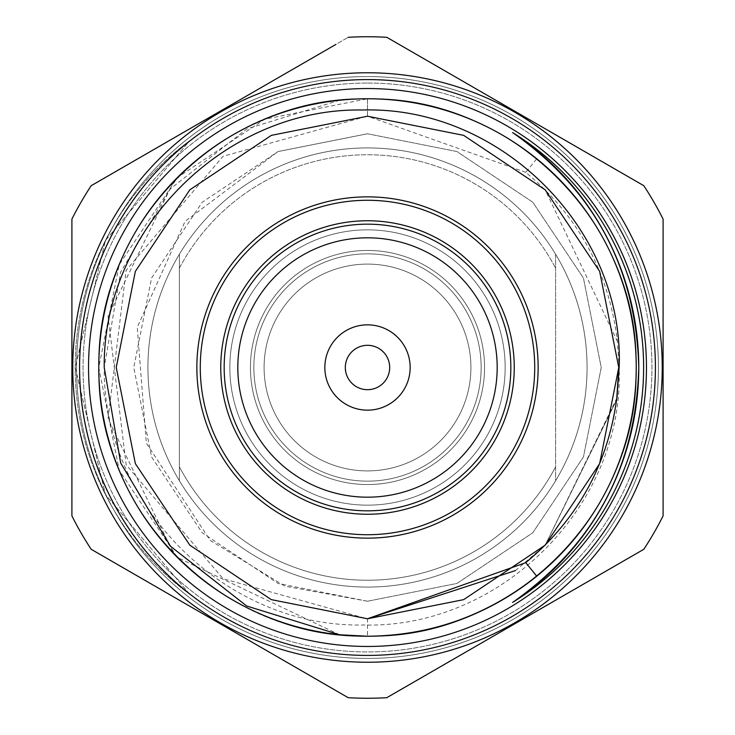 <?xml version="1.0" encoding="UTF-8"?>
<svg xmlns="http://www.w3.org/2000/svg" width="735" height="735" viewBox="0 0 735 735"><rect width="100%" height="100%" fill="white"/><g stroke="black" fill="none" stroke-linecap="round" stroke-linejoin="round"><path stroke-width="0.55" stroke-dasharray="3.67 2.76" d="M470.905 367.5A103.405 103.405 0 0 0 367.5 264.095A103.405 103.405 0 0 0 264.095 367.5A103.405 103.405 0 0 0 367.5 470.905A103.405 103.405 0 0 0 470.905 367.5A103.405 103.405 0 0 0 367.5 264.095A103.405 103.405 0 0 0 264.095 367.5A103.405 103.405 0 0 0 367.5 470.905A103.405 103.405 0 0 0 470.905 367.5A103.405 103.405 0 0 1 367.5 470.905A103.405 103.405 0 0 1 264.095 367.5A103.405 103.405 0 0 1 367.5 264.095A103.405 103.405 0 0 1 470.905 367.5A103.405 103.405 0 0 1 367.5 470.905A103.405 103.405 0 0 1 264.095 367.5A103.405 103.405 0 0 1 367.5 264.095A103.405 103.405 0 0 1 470.905 367.5A103.405 103.405 0 0 0 367.5 264.095A103.405 103.405 0 0 0 264.095 367.5A103.405 103.405 0 0 0 367.5 470.905A103.405 103.405 0 0 0 470.905 367.5A103.405 103.405 0 0 0 367.5 264.095A103.405 103.405 0 0 0 264.095 367.5A103.405 103.405 0 0 0 367.5 470.905A103.405 103.405 0 0 0 470.905 367.5M253.851 367.5A113.649 113.649 0 0 1 367.5 253.851A113.649 113.649 0 0 1 481.149 367.5A113.649 113.649 0 0 1 367.5 481.149A113.649 113.649 0 0 1 253.851 367.5A113.649 113.649 0 0 1 367.5 253.851A113.649 113.649 0 0 1 481.149 367.5A113.649 113.649 0 0 1 367.5 481.149A113.649 113.649 0 0 1 253.851 367.5A113.649 113.649 0 0 0 367.5 481.149A113.649 113.649 0 0 0 481.149 367.5A113.649 113.649 0 0 0 367.5 253.851A113.649 113.649 0 0 0 253.851 367.5A113.649 113.649 0 0 0 367.5 481.149A113.649 113.649 0 0 0 481.149 367.5A113.649 113.649 0 0 0 367.5 253.851A113.649 113.649 0 0 0 253.851 367.5M367.5 250.442A117.058 117.058 0 0 0 250.442 367.5A117.058 117.058 0 0 0 367.5 484.558A117.058 117.058 0 0 0 484.558 367.5A117.058 117.058 0 0 0 367.5 250.442A117.058 117.058 0 0 0 250.442 367.5A117.058 117.058 0 0 0 367.5 484.558A117.058 117.058 0 0 0 484.558 367.5A117.058 117.058 0 0 0 367.5 250.442A117.058 117.058 0 0 1 484.558 367.5A117.058 117.058 0 0 1 367.5 484.558A117.058 117.058 0 0 1 250.442 367.5A117.058 117.058 0 0 1 367.5 250.442A117.058 117.058 0 0 1 484.558 367.5A117.058 117.058 0 0 1 367.5 484.558A117.058 117.058 0 0 1 250.442 367.5A117.058 117.058 0 0 1 367.5 250.442A117.058 117.058 0 0 1 484.558 367.5A117.058 117.058 0 0 0 367.5 250.442M367.5 229.844A137.656 137.656 0 0 0 229.844 367.5A137.656 137.656 0 0 0 367.5 505.156A137.656 137.656 0 0 0 505.156 367.5A137.656 137.656 0 0 0 367.5 229.844A137.656 137.656 0 0 0 229.844 367.5A137.656 137.656 0 0 0 367.5 505.156A137.656 137.656 0 0 0 505.156 367.5A137.656 137.656 0 0 0 367.5 229.844A137.656 137.656 0 0 1 505.156 367.5A137.656 137.656 0 0 1 367.5 505.156A137.656 137.656 0 0 1 229.844 367.5A137.656 137.656 0 0 1 367.5 229.844A137.656 137.656 0 0 1 505.156 367.5A137.656 137.656 0 0 1 367.5 505.156A137.656 137.656 0 0 1 229.844 367.5A137.656 137.656 0 0 1 367.5 229.844A137.656 137.656 0 0 1 505.156 367.5A137.656 137.656 0 0 1 367.5 505.156M367.5 410.158A42.658 42.658 0 0 0 410.158 367.5A42.658 42.658 0 0 0 367.5 324.842A42.658 42.658 0 0 0 324.842 367.5A42.658 42.658 0 0 0 367.5 410.158A42.658 42.658 0 0 0 410.158 367.5A42.658 42.658 0 0 0 367.5 324.842A42.658 42.658 0 0 1 410.158 367.5A42.658 42.658 0 0 1 367.5 410.158A42.658 42.658 0 0 1 324.842 367.5A42.658 42.658 0 0 1 367.5 324.842A42.658 42.658 0 0 0 324.842 367.5A42.658 42.658 0 0 0 367.5 410.158M339.607 634.774L177.484 557.516L119.226 470.336L98.775 367.5L119.226 264.664L177.484 177.484L264.664 119.226L367.5 98.775C223.991 95.017 95.017 223.991 98.775 367.5C95.017 511.009 223.991 639.983 367.5 636.225C223.991 639.983 95.017 511.009 98.775 367.5C95.017 223.991 223.991 95.017 367.5 98.775A268.725 268.725 0 0 0 98.775 367.5A268.725 268.725 0 0 0 339.607 634.774C205.497 623.537 96.303 500.755 98.775 367.5C95.017 223.991 223.991 95.017 367.5 98.775C511.009 95.017 639.983 223.991 636.225 367.5C639.983 511.009 511.009 639.983 367.5 636.225C223.991 639.983 95.017 511.009 98.775 367.5C95.017 223.991 223.991 95.017 367.5 98.775C511.009 95.017 639.983 223.991 636.225 367.5C639.983 511.009 511.009 639.983 367.5 636.225C223.991 639.983 95.017 511.009 98.775 367.5C95.017 223.991 223.991 95.017 367.5 98.775C511.009 95.017 639.983 223.991 636.225 367.5C639.983 511.009 511.009 639.983 367.5 636.225C223.991 639.983 95.017 511.009 98.775 367.5C95.017 223.991 223.991 95.017 367.5 98.775C511.009 95.017 639.983 223.991 636.225 367.5C639.983 511.009 511.009 639.983 367.5 636.225C223.991 639.983 95.017 511.009 98.775 367.5C95.017 223.991 223.991 95.017 367.5 98.775C511.009 95.017 639.983 223.991 636.225 367.5C639.983 511.009 511.009 639.983 367.5 636.225C223.991 639.983 95.017 511.009 98.775 367.5C95.017 223.991 223.991 95.017 367.5 98.775C511.009 95.017 639.983 223.991 636.225 367.5C639.983 511.009 511.009 639.983 367.5 636.225C223.991 639.983 95.017 511.009 98.775 367.5C95.017 223.991 223.991 95.017 367.5 98.775C511.009 95.017 639.983 223.991 636.225 367.5C639.983 511.009 511.009 639.983 367.5 636.225C223.991 639.983 95.017 511.009 98.775 367.5C95.017 223.991 223.991 95.017 367.5 98.775C511.009 95.017 639.983 223.991 636.225 367.5C639.983 511.009 511.009 639.983 367.5 636.225C223.991 639.983 95.017 511.009 98.775 367.5C95.017 223.991 223.991 95.017 367.5 98.775C511.009 95.017 639.983 223.991 636.225 367.5C639.983 511.009 511.009 639.983 367.5 636.225C223.991 639.983 95.017 511.009 98.775 367.5C95.017 223.991 223.991 95.017 367.5 98.775C511.009 95.017 639.983 223.991 636.225 367.5C639.983 511.009 511.009 639.983 367.5 636.225C223.991 639.983 95.017 511.009 98.775 367.5C95.017 223.991 223.991 95.017 367.5 98.775C511.009 95.017 639.983 223.991 636.225 367.5C639.983 511.009 511.009 639.983 367.5 636.225C223.991 639.983 95.017 511.009 98.775 367.5C95.017 223.991 223.991 95.017 367.5 98.775C511.009 95.017 639.983 223.991 636.225 367.5C639.983 511.009 511.009 639.983 367.5 636.225A268.725 268.725 0 0 0 636.225 367.5A268.725 268.725 0 0 0 367.5 98.775C511.009 95.017 639.983 223.991 636.225 367.5C639.983 511.009 511.009 639.983 367.5 636.225C291.639 634.875 227.06 607.376 173.754 553.721A268.725 268.725 0 0 0 367.5 636.225A268.725 268.725 0 0 1 98.775 367.5A268.725 268.725 0 0 1 367.5 98.775L367.5 116.093L223.054 156.289L126.135 270.278L108.054 418.766L173.754 553.721M536.77 576.212A268.725 268.725 0 0 0 367.5 98.775L367.5 116.093M367.5 538.139A170.639 170.639 0 0 0 538.139 367.5A170.639 170.639 0 0 0 367.5 196.861A170.639 170.639 0 0 0 196.861 367.5A170.639 170.639 0 0 0 367.5 538.139A170.639 170.639 0 0 0 538.139 367.5A170.639 170.639 0 0 0 367.5 196.861A170.639 170.639 0 0 1 538.139 367.5A170.639 170.639 0 0 1 367.5 538.139A170.639 170.639 0 0 1 196.861 367.5A170.639 170.639 0 0 1 367.5 196.861A170.639 170.639 0 0 0 196.861 367.5A170.639 170.639 0 0 0 367.5 538.139M367.5 510.834A143.334 143.334 0 0 1 224.166 367.5A143.334 143.334 0 0 1 367.5 224.166A143.334 143.334 0 0 1 510.834 367.5A143.334 143.334 0 0 1 367.5 510.834A143.334 143.334 0 0 1 224.166 367.5A143.334 143.334 0 0 1 367.5 224.166A143.334 143.334 0 0 0 224.166 367.5A143.334 143.334 0 0 0 367.5 510.834A143.334 143.334 0 0 0 510.834 367.5A143.334 143.334 0 0 0 367.5 224.166A143.334 143.334 0 0 1 510.834 367.5A143.334 143.334 0 0 1 367.5 510.834M367.5 147.928A219.572 219.572 0 0 1 587.072 367.5A219.572 219.572 0 0 1 367.5 587.072A219.572 219.572 0 0 0 555.605 254.246A219.572 219.572 0 0 0 367.5 147.928A219.572 219.572 0 0 1 587.072 367.5A219.572 219.572 0 0 1 367.5 587.072A219.572 219.572 0 0 1 147.928 367.5A219.572 219.572 0 0 1 367.5 147.928A219.572 219.572 0 0 1 587.072 367.5A219.572 219.572 0 0 1 367.5 587.072A219.572 219.572 0 0 1 147.928 367.5A219.572 219.572 0 0 1 367.5 147.928A219.572 219.572 0 0 0 179.395 480.754A219.572 219.572 0 0 0 367.5 587.072A219.572 219.572 0 0 1 147.928 367.5A219.572 219.572 0 0 1 555.605 254.246L555.605 466.872A212.746 212.746 0 0 1 179.395 466.872L179.395 268.128A212.746 212.746 0 0 1 555.605 268.128A212.746 212.746 0 0 0 179.395 268.128L179.395 254.246A219.572 219.572 0 0 1 367.5 147.928A219.572 219.572 0 0 0 147.928 367.5A219.572 219.572 0 0 0 367.5 587.072A219.572 219.572 0 0 0 587.072 367.5A219.572 219.572 0 0 0 367.5 147.928A219.572 219.572 0 0 0 147.928 367.5A219.572 219.572 0 0 0 367.5 587.072A219.572 219.572 0 0 0 587.072 367.5A219.572 219.572 0 0 0 367.5 147.928A219.572 219.572 0 0 0 147.928 367.5A219.572 219.572 0 0 0 367.5 587.072A219.572 219.572 0 0 0 587.072 367.5A219.572 219.572 0 0 0 367.5 147.928M367.5 83.055A284.445 284.445 0 0 1 651.945 367.5A284.445 284.445 0 0 1 367.5 651.945A284.445 284.445 0 0 1 83.055 367.5A284.445 284.445 0 0 1 367.5 83.055A284.445 284.445 0 0 0 83.055 367.5A284.445 284.445 0 0 0 367.5 651.945A284.445 284.445 0 0 0 651.945 367.5A284.445 284.445 0 0 0 367.5 83.055M367.5 76.569A290.931 290.931 0 0 1 658.431 367.5A290.931 290.931 0 0 1 367.5 658.431A290.931 290.931 0 0 1 76.569 367.5A290.931 290.931 0 0 1 367.5 76.569A290.931 290.931 0 0 1 658.431 367.5A290.931 290.931 0 0 1 367.5 658.431A290.931 290.931 0 0 1 76.569 367.5A290.931 290.931 0 0 1 367.5 76.569A290.931 290.931 0 0 0 76.569 367.5A290.931 290.931 0 0 0 367.5 658.431A290.931 290.931 0 0 0 658.431 367.5A290.931 290.931 0 0 0 367.5 76.569A290.931 290.931 0 0 0 76.569 367.5A290.931 290.931 0 0 0 367.5 658.431A290.931 290.931 0 0 0 658.431 367.5A290.931 290.931 0 0 0 367.5 76.569M367.5 72.765A294.735 294.735 0 0 1 662.235 367.5A294.735 294.735 0 0 1 367.5 662.235A294.735 294.735 0 0 1 72.765 367.5A294.735 294.735 0 0 1 367.5 72.765A294.735 294.735 0 0 0 72.765 367.5A294.735 294.735 0 0 0 367.5 662.235A294.735 294.735 0 0 0 662.235 367.5A294.735 294.735 0 0 0 367.5 72.765A294.735 294.735 0 0 0 72.765 367.5A294.735 294.735 0 0 0 367.5 662.235A294.735 294.735 0 0 0 662.235 367.5A294.735 294.735 0 0 0 367.5 72.765M475.784 88.687L386.794 37.31A330.75 330.75 0 0 0 367.5 36.75A330.75 330.75 0 0 1 386.794 37.31L643.805 185.698A330.75 330.75 0 0 1 663.099 219.113L663.099 515.887A330.75 330.75 0 0 1 643.805 549.302L386.794 697.69A330.75 330.75 0 0 1 348.206 697.69L91.195 549.302A330.75 330.75 0 0 1 71.901 515.887L71.901 219.113A330.75 330.75 0 0 1 91.195 185.698L348.206 37.31A330.75 330.75 0 0 1 367.5 36.75A330.75 330.75 0 0 0 348.206 37.31L91.195 185.698A330.75 330.75 0 0 0 71.901 219.113L71.901 515.887A330.75 330.75 0 0 0 91.195 549.302L348.206 697.69A330.75 330.75 0 0 0 386.794 697.69L643.805 549.302A330.75 330.75 0 0 0 663.099 515.887L663.099 219.113A330.75 330.75 0 0 0 643.805 185.698L386.794 37.31A330.75 330.75 0 0 0 348.206 37.31M179.395 480.754L179.395 466.872A212.746 212.746 0 0 0 555.605 466.872L555.605 480.754A219.572 219.572 0 0 1 179.395 480.754L179.395 254.246L179.395 480.754A219.572 219.572 0 0 1 179.395 254.246L179.395 480.754M616.913 397.966L545.177 545.177L515.483 570.571M116.231 367.5L135.359 463.656L189.823 545.177L271.344 599.641L367.5 618.769L463.656 599.641L545.177 545.177L616.683 399.831L545.177 545.177L463.656 599.641L367.5 618.769L271.344 599.641L189.823 545.177L135.359 463.656L116.231 367.5L135.359 271.344L189.823 189.823L271.344 135.359L367.5 116.231L463.656 135.359L545.177 189.823L463.656 135.359L367.5 116.231L271.344 135.359L189.823 189.823L135.359 271.344L116.231 367.5L135.359 463.656L189.823 545.177L271.344 599.641L367.5 618.769L463.656 599.641L545.177 545.177L616.683 399.831L545.177 545.177L525.773 562.661M616.683 399.831L545.177 545.177L463.656 599.641L367.5 618.769L271.344 599.641L189.823 545.177L135.359 463.656L116.231 367.5L135.359 271.344L189.823 189.823L271.344 135.359L367.5 116.231L463.656 135.359L545.177 189.823L599.641 271.344L618.769 367.5L599.641 463.656L545.177 545.177L463.656 599.641L367.5 618.769L271.344 599.641L189.823 545.177L135.359 463.656L116.231 367.5L135.359 271.344L189.823 189.823L271.344 135.359L367.5 116.231M555.605 254.246L555.605 480.754L555.605 254.246A219.572 219.572 0 0 1 555.605 480.754L555.605 254.246M189.768 594.33L105.445 494.545L75.181 367.656L105.399 240.538L189.768 140.67A281.79 281.79 0 0 0 189.768 594.33A288.166 288.166 0 0 1 189.768 140.67L105.445 240.455L75.181 367.344L105.399 494.462L189.768 594.33A288.166 288.166 0 0 1 189.768 140.67A288.166 288.166 0 0 0 189.768 594.33A281.79 281.79 0 0 1 189.768 140.67A288.166 288.166 0 0 0 189.768 594.33M367.5 345.312A22.188 22.188 0 0 1 389.688 367.5A22.188 22.188 0 0 1 367.5 389.688A22.188 22.188 0 0 1 345.312 367.5A22.188 22.188 0 0 1 367.5 345.312M367.5 79.591A287.909 287.909 0 0 1 655.409 367.5A287.909 287.909 0 0 1 367.5 655.409A287.909 287.909 0 0 1 79.591 367.5A287.909 287.909 0 0 1 367.5 79.591M367.5 88.54A278.96 278.96 0 0 0 88.54 367.5A278.96 278.96 0 0 0 367.5 646.46A278.96 278.96 0 0 0 646.46 367.5A278.96 278.96 0 0 0 367.5 88.54M638.77 367.5A281.79 281.79 0 0 1 512.598 602.424C593.953 545.177 636.005 466.872 638.77 367.5A281.79 281.79 0 0 0 512.598 132.576C593.981 189.85 636.041 268.156 638.77 367.5M339.607 100.226L246.721 128.983L170.456 188.785L120.705 271.959L104.223 367.5C102.652 504.936 225.204 627.773 362.86 624.98C500.324 629.169 624.658 505.607 619.146 367.5L617.409 341.417C609.177 272.768 578.629 216.402 525.773 172.339L536.77 158.788C486.68 119.272 430.26 99.271 367.5 98.775C223.991 95.017 95.017 223.991 98.775 367.5C95.017 511.009 223.991 639.983 367.5 636.225A268.725 268.725 0 0 1 98.775 367.5A268.725 268.725 0 0 1 339.607 100.226C205.497 111.463 96.303 234.244 98.775 367.5C95.017 511.009 223.991 639.983 367.5 636.225C511.009 639.983 639.983 511.009 636.225 367.5C639.983 223.991 511.009 95.017 367.5 98.775C223.991 95.017 95.017 223.991 98.775 367.5C95.017 511.009 223.991 639.983 367.5 636.225C511.009 639.983 639.983 511.009 636.225 367.5C639.983 223.991 511.009 95.017 367.5 98.775C223.991 95.017 95.017 223.991 98.775 367.5C95.017 511.009 223.991 639.983 367.5 636.225C511.009 639.983 639.983 511.009 636.225 367.5C639.983 223.991 511.009 95.017 367.5 98.775C223.991 95.017 95.017 223.991 98.775 367.5C95.017 511.009 223.991 639.983 367.5 636.225C511.009 639.983 639.983 511.009 636.225 367.5C639.983 223.991 511.009 95.017 367.5 98.775C223.991 95.017 95.017 223.991 98.775 367.5C95.017 511.009 223.991 639.983 367.5 636.225C511.009 639.983 639.983 511.009 636.225 367.5C639.983 223.991 511.009 95.017 367.5 98.775C223.991 95.017 95.017 223.991 98.775 367.5C95.017 511.009 223.991 639.983 367.5 636.225C511.009 639.983 639.983 511.009 636.225 367.5C639.983 223.991 511.009 95.017 367.5 98.775C223.991 95.017 95.017 223.991 98.775 367.5C95.017 511.009 223.991 639.983 367.5 636.225C511.009 639.983 639.983 511.009 636.225 367.5C639.983 223.991 511.009 95.017 367.5 98.775C223.991 95.017 95.017 223.991 98.775 367.5C95.017 511.009 223.991 639.983 367.5 636.225C511.009 639.983 639.983 511.009 636.225 367.5C639.983 223.991 511.009 95.017 367.5 98.775C223.991 95.017 95.017 223.991 98.775 367.5C95.017 511.009 223.991 639.983 367.5 636.225C511.009 639.983 639.983 511.009 636.225 367.5C639.983 223.991 511.009 95.017 367.5 98.775C223.991 95.017 95.017 223.991 98.775 367.5C95.017 511.009 223.991 639.983 367.5 636.225C511.009 639.983 639.983 511.009 636.225 367.5C639.983 223.991 511.009 95.017 367.5 98.775C223.991 95.017 95.017 223.991 98.775 367.5C95.017 511.009 223.991 639.983 367.5 636.225C511.009 639.983 639.983 511.009 636.225 367.5C639.983 223.991 511.009 95.017 367.5 98.775C223.991 95.017 95.017 223.991 98.775 367.5C95.017 511.009 223.991 639.983 367.5 636.225C511.009 639.983 639.983 511.009 636.225 367.5C639.983 223.991 511.009 95.017 367.5 98.775A268.725 268.725 0 0 1 636.225 367.5A268.725 268.725 0 0 1 367.5 636.225C511.009 639.983 639.983 511.009 636.225 367.5C639.983 223.991 511.009 95.017 367.5 98.775A268.725 268.725 0 0 1 636.225 367.5A268.725 268.725 0 0 1 367.5 636.225L367.5 618.907L223.054 578.711L126.135 464.722L108.054 316.234L173.754 181.279A268.725 268.725 0 0 1 367.5 98.775C291.639 100.125 227.06 127.624 173.754 181.279M536.77 158.788A268.725 268.725 0 0 1 367.5 636.225L367.5 618.907M367.5 200.278A167.222 167.222 0 0 1 534.722 367.5A167.222 167.222 0 0 1 367.5 534.722A167.222 167.222 0 0 1 200.278 367.5A167.222 167.222 0 0 1 367.5 200.278M367.5 220.757A146.743 146.743 0 0 0 220.757 367.5A146.743 146.743 0 0 0 367.5 514.243A146.743 146.743 0 0 0 514.243 367.5A146.743 146.743 0 0 0 367.5 220.757M367.5 497.182A129.682 129.682 0 0 1 237.818 367.5A129.682 129.682 0 0 1 367.5 237.818A129.682 129.682 0 0 1 497.182 367.5A129.682 129.682 0 0 1 367.5 497.182M501.784 631.291L514.987 623.675M554.815 600.679L643.805 549.302A330.75 330.75 0 0 0 663.099 515.887M259.216 646.313L348.206 697.69A330.75 330.75 0 0 0 386.794 697.69M663.099 219.113A330.75 330.75 0 0 0 643.805 185.698M71.901 515.887A330.75 330.75 0 0 0 91.195 549.302M154.286 149.278L91.195 185.698A330.75 330.75 0 0 0 71.901 219.113M335.886 44.431L220.013 111.325M525.773 172.339L367.5 116.231L271.344 135.359L189.823 189.823L135.359 271.344L116.231 367.5L135.359 463.656L189.823 545.177L271.344 599.641L367.5 618.769L463.656 599.641L545.177 545.177L599.641 463.656L618.769 367.5L599.641 271.344L545.177 189.823L463.656 135.359L367.5 116.231L271.344 135.359L189.823 189.823L135.359 271.344L116.231 367.5L135.359 463.656L189.823 545.177L271.344 599.641L367.5 618.769L463.656 599.641L545.177 545.177L599.641 463.656L618.769 367.5L599.641 271.344L545.177 189.823L463.656 135.359L367.5 116.231L271.344 135.359L189.823 189.823L135.359 271.344L116.231 367.5L135.359 463.656L189.823 545.177L271.344 599.641L367.5 618.769L463.656 599.641L545.177 545.177L599.641 463.656L618.769 367.5L599.641 271.344L545.177 189.823L463.656 135.359L367.5 116.231L271.344 135.359L189.823 189.823L135.359 271.344L116.231 367.5L135.359 463.656L189.823 545.177L271.344 599.641L367.5 618.769L463.656 599.641L545.177 545.177L599.641 463.656L618.769 367.5L599.641 271.344L545.177 189.823L463.656 135.359L367.5 116.231L271.344 135.359L189.823 189.823L135.359 271.344L116.231 367.5L135.359 463.656L189.823 545.177L271.344 599.641L367.5 618.769L463.656 599.641L545.177 545.177L599.641 463.656L618.769 367.5L599.641 271.344L545.177 189.823L463.656 135.359L367.5 116.231L271.344 135.359L189.823 189.823L135.359 271.344L116.231 367.5L135.359 463.656L189.823 545.177L271.344 599.641L367.5 618.769L463.656 599.641L545.177 545.177L599.641 463.656L618.769 367.5L599.641 271.344L545.177 189.823L463.656 135.359L367.5 116.231L271.344 135.359L189.823 189.823L135.359 271.344L116.231 367.5L135.359 463.656L189.823 545.177L271.344 599.641L367.5 618.769L271.344 599.641L189.823 545.177L135.359 463.656L116.231 367.5L135.359 271.344L189.823 189.823L271.344 135.359L367.5 116.231L463.656 135.359L545.177 189.823L599.641 271.344L618.769 367.5L599.641 463.656L545.177 545.177L463.656 599.641L367.5 618.769L271.344 599.641L189.823 545.177L135.359 463.656L116.231 367.5L135.359 271.344L189.823 189.823L271.344 135.359L367.5 116.231L463.656 135.359L545.177 189.823L599.641 271.344L618.769 367.5L599.641 463.656L545.177 545.177L463.656 599.641L367.5 618.769L271.344 599.641L189.823 545.177L135.359 463.656L116.231 367.5L135.359 271.344L189.823 189.823L271.344 135.359L367.5 116.231L463.656 135.359L545.177 189.823L599.641 271.344L618.769 367.5L599.641 463.656L545.177 545.177L463.656 599.641L367.5 618.769L271.344 599.641L189.823 545.177L135.359 463.656L116.231 367.5L135.359 271.344L189.823 189.823L271.344 135.359L367.5 116.231L463.656 135.359L545.177 189.823L599.641 271.344L618.769 367.5L599.641 463.656L545.177 545.177L463.656 599.641L367.5 618.769L271.344 599.641L189.823 545.177L135.359 463.656L116.231 367.5L135.359 271.344L189.823 189.823L271.344 135.359L367.5 116.231L463.656 135.359L545.177 189.823L599.641 271.344L618.769 367.5L599.641 463.656L545.177 545.177L463.656 599.641L367.5 618.769L271.344 599.641L189.823 545.177L135.359 463.656L116.231 367.5L135.359 271.344L189.823 189.823L271.344 135.359L367.5 116.231L463.656 135.359L545.177 189.823L599.641 271.344L618.769 367.5L599.641 463.656L545.177 545.177L463.656 599.641L367.5 618.769L271.344 599.641L189.823 545.177L135.359 463.656L116.231 367.5L135.359 271.344L189.823 189.823L271.344 135.359L367.5 116.231L463.656 135.359L545.177 189.823L617.409 341.417M512.598 132.576A276.121 276.121 0 0 1 512.598 602.424M367.5 484.558A117.058 117.058 0 0 0 484.558 367.5A117.058 117.058 0 0 1 367.5 484.558M367.5 601.239L456.94 583.443L532.774 532.783L583.443 456.95L601.239 367.509L583.443 278.06L532.774 202.226L456.95 151.557L367.5 133.761L456.94 151.557L532.765 202.217L583.434 278.041L601.239 367.482L583.452 456.931L532.783 532.765L456.95 583.443L367.5 601.239L284.877 586.144L210.192 540.381L146.348 443.15L137.243 327.314L185.045 221.41L278.05 151.557L367.5 133.761L278.05 151.557L202.226 202.226L151.557 278.05L133.761 367.5L151.557 456.94L202.217 532.774L278.05 583.443L367.5 601.239"/><path stroke-width="1.1" d="M367.5 389.688A22.188 22.188 0 0 0 389.688 367.5A22.188 22.188 0 0 0 367.5 345.312A22.188 22.188 0 0 0 345.312 367.5A22.188 22.188 0 0 0 367.5 389.688M367.5 324.842A42.658 42.658 0 0 1 410.158 367.5A42.658 42.658 0 0 1 367.5 410.158A42.658 42.658 0 0 1 324.842 367.5A42.658 42.658 0 0 1 367.5 324.842M367.5 655.409A287.909 287.909 0 0 0 655.409 367.5A287.909 287.909 0 0 0 367.5 79.591A287.909 287.909 0 0 0 79.591 367.5A287.909 287.909 0 0 0 367.5 655.409M367.5 72.765A294.735 294.735 0 0 1 662.235 367.5A294.735 294.735 0 0 1 367.5 662.235A294.735 294.735 0 0 1 72.765 367.5A294.735 294.735 0 0 1 367.5 72.765M367.5 646.46A278.96 278.96 0 0 1 88.54 367.5A278.96 278.96 0 0 1 367.5 88.54A278.96 278.96 0 0 1 646.46 367.5A278.96 278.96 0 0 1 367.5 646.46M617.409 393.583C609.177 462.232 578.629 518.598 525.773 562.661L536.77 576.212C486.68 615.728 430.26 635.729 367.5 636.225A268.725 268.725 0 0 0 636.225 367.5A268.725 268.725 0 0 0 367.5 98.775A268.725 268.725 0 0 0 98.775 367.5A268.725 268.725 0 0 0 367.5 636.225L339.607 634.774L246.721 606.017L170.456 546.215L120.705 463.041L104.223 367.5C102.652 230.064 225.204 107.227 362.86 110.02C500.324 105.831 624.658 229.393 619.146 367.5L616.913 397.966M638.77 367.5A281.79 281.79 0 0 0 512.598 132.576C593.953 189.823 636.005 268.128 638.77 367.5A281.79 281.79 0 0 1 512.598 602.424C593.981 545.149 636.041 466.844 638.77 367.5M367.5 196.861A170.639 170.639 0 0 1 538.139 367.5A170.639 170.639 0 0 1 367.5 538.139A170.639 170.639 0 0 1 196.861 367.5A170.639 170.639 0 0 1 367.5 196.861M367.5 534.722A167.222 167.222 0 0 0 534.722 367.5A167.222 167.222 0 0 0 367.5 200.278A167.222 167.222 0 0 0 200.278 367.5A167.222 167.222 0 0 0 367.5 534.722M367.5 514.243A146.743 146.743 0 0 1 220.757 367.5A146.743 146.743 0 0 1 367.5 220.757A146.743 146.743 0 0 1 514.243 367.5A146.743 146.743 0 0 1 367.5 514.243M367.5 224.166A143.334 143.334 0 0 0 224.166 367.5A143.334 143.334 0 0 0 367.5 510.834A143.334 143.334 0 0 0 510.834 367.5A143.334 143.334 0 0 0 367.5 224.166M367.5 237.818A129.682 129.682 0 0 0 237.818 367.5A129.682 129.682 0 0 0 367.5 497.182A129.682 129.682 0 0 0 497.182 367.5A129.682 129.682 0 0 0 367.5 237.818M348.206 37.31A330.75 330.75 0 0 1 386.794 37.31L643.805 185.698A330.75 330.75 0 0 1 663.099 219.113L663.099 515.887A330.75 330.75 0 0 1 643.805 549.302L386.794 697.69A330.75 330.75 0 0 1 348.206 697.69L91.195 549.302A330.75 330.75 0 0 1 71.901 515.887L71.901 219.113A330.75 330.75 0 0 1 91.195 185.698L335.886 44.431M515.483 570.571L367.5 618.769L271.344 599.641L189.823 545.177L135.359 463.656L116.231 367.5L135.359 271.344L189.823 189.823L271.344 135.359L367.5 116.231L463.656 135.359L545.177 189.823L599.641 271.344L618.769 367.5L616.683 399.831L618.769 367.5L599.641 271.344L545.177 189.823L463.656 135.359L367.5 116.231L271.344 135.359L189.823 189.823L135.359 271.344L116.231 367.5L135.359 463.656L189.823 545.177L271.344 599.641L367.5 618.769L525.773 562.661L367.5 618.769L271.344 599.641L189.823 545.177L135.359 463.656L116.231 367.5L135.359 271.344L189.823 189.823L271.344 135.359L367.5 116.231L463.656 135.359L545.177 189.823L599.641 271.344L618.769 367.5L599.641 463.656L545.177 545.177L463.656 599.641L367.5 618.769L271.344 599.641L189.823 545.177L135.359 463.656L116.231 367.5L135.359 271.344L189.823 189.823L271.344 135.359L367.5 116.231L463.656 135.359L545.177 189.823L599.641 271.344L618.769 367.5L599.641 463.656L545.177 545.177L463.656 599.641L367.5 618.769L271.344 599.641L189.823 545.177L135.359 463.656L116.231 367.5L135.359 271.344L189.823 189.823L271.344 135.359L367.5 116.231L463.656 135.359L545.177 189.823L599.641 271.344L618.769 367.5L599.641 463.656L545.177 545.177L463.656 599.641L367.5 618.769L271.344 599.641L189.823 545.177L135.359 463.656L116.231 367.5L135.359 271.344L189.823 189.823L271.344 135.359L367.5 116.231L463.656 135.359L545.177 189.823L599.641 271.344L618.769 367.5L599.641 463.656L545.177 545.177L463.656 599.641L367.5 618.769L271.344 599.641L189.823 545.177L135.359 463.656L116.231 367.5L135.359 271.344L189.823 189.823L271.344 135.359L367.5 116.231L463.656 135.359L545.177 189.823L599.641 271.344L618.769 367.5L599.641 463.656L545.177 545.177L463.656 599.641L367.5 618.769L271.344 599.641L189.823 545.177L135.359 463.656L116.231 367.5L135.359 271.344L189.823 189.823L271.344 135.359L367.5 116.231L463.656 135.359L545.177 189.823L599.641 271.344L618.769 367.5L599.641 463.656L545.177 545.177L463.656 599.641L367.5 618.769L271.344 599.641L189.823 545.177L135.359 463.656L116.231 367.5L135.359 271.344L189.823 189.823L271.344 135.359L367.5 116.231M616.683 399.831L618.769 367.5L599.641 271.344L545.177 189.823L599.641 271.344L618.769 367.5L616.683 399.831L618.769 367.5L599.641 271.344L545.177 189.823L463.656 135.359L367.5 116.231L271.344 135.359L189.823 189.823L135.359 271.344L116.231 367.5M512.598 602.424A276.121 276.121 0 0 0 512.598 132.576M386.794 697.69L501.784 631.291M514.987 623.675L554.815 600.679M663.099 515.887L663.099 219.113M643.805 185.698L475.784 88.687M220.013 111.325L154.286 149.278M71.901 219.113L71.901 515.887M91.195 549.302L259.216 646.313"/></g></svg>
